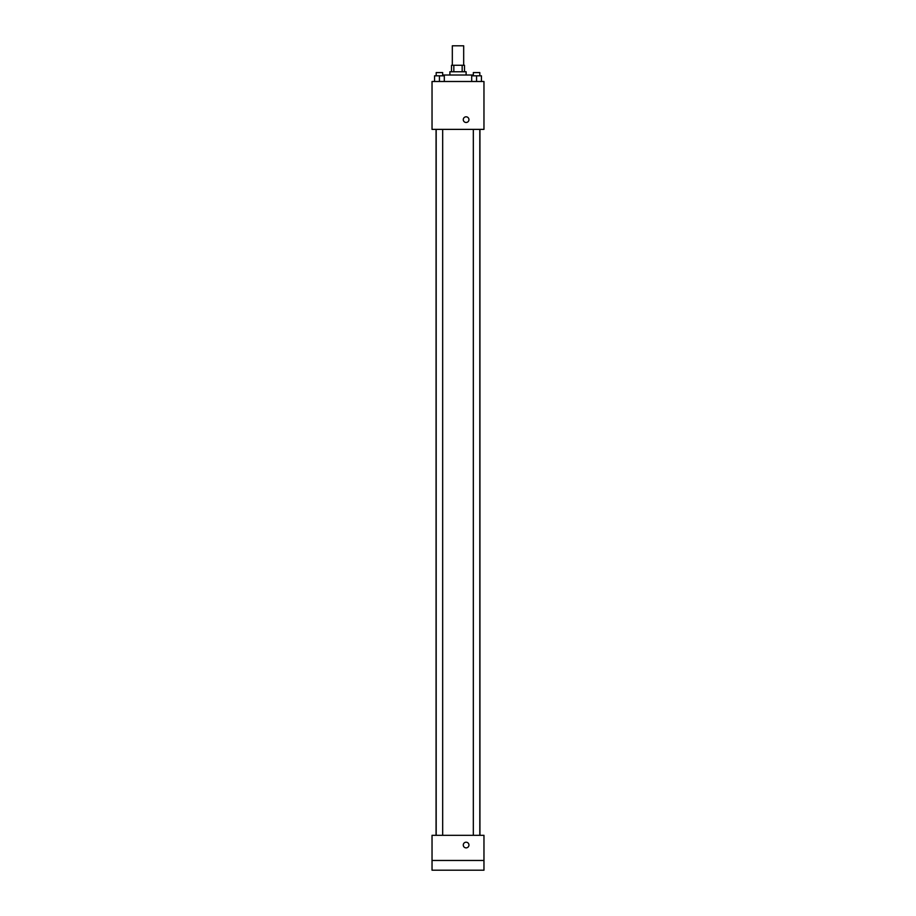 <?xml version="1.0" encoding="UTF-8"?>
<svg xmlns="http://www.w3.org/2000/svg" width="916" height="916" viewBox="0 0 916 916"><rect width="100%" height="100%" fill="white"/><g stroke="black" fill="none" stroke-linecap="round" stroke-linejoin="round"><path stroke-width="1.37" d="M463.679 65.276L463.679 45.8L452.321 45.8L452.321 65.276M453.832 71.769L453.832 65.276L451.508 65.276L451.508 71.769M453.832 65.276L464.492 65.276L464.492 71.769M462.168 71.769L462.168 65.276M449.882 75.009L449.882 71.769L466.118 71.769L466.118 75.009M472.61 75.822L472.61 75.009L443.39 75.009L443.39 75.822M432.031 81.501L483.969 81.501L483.969 129.374L432.031 129.374L432.031 81.501M466.118 122.481A2.84 2.84 0 0 1 463.656 118.221A2.84 2.84 0 0 1 468.568 118.221A2.84 2.84 0 0 1 466.118 122.481M432.031 835.312L483.969 835.312L483.969 870.2L432.031 870.2L432.031 835.312M466.118 847.884A2.84 2.84 0 0 1 463.656 843.625A2.84 2.84 0 0 1 468.568 843.625A2.84 2.84 0 0 1 466.118 847.884M432.031 860.467L483.969 860.467M471.694 81.501L471.694 75.822L481.438 75.822L481.438 81.501L481.438 75.822M476.56 81.501L476.56 75.822M479.812 75.822L479.812 72.582L473.32 72.582L473.32 75.822M434.562 81.501L434.562 75.822L444.306 75.822L444.306 81.501L444.306 75.822M439.44 81.501L439.44 75.822M442.68 75.822L442.68 72.582L436.188 72.582L436.188 75.822M479.938 835.312L479.938 129.374M436.062 835.312L436.062 129.374M473.32 129.374L473.32 835.312M479.812 129.374L479.812 835.312M442.68 835.312L442.68 129.374M436.188 835.312L436.188 129.374"/></g></svg>

